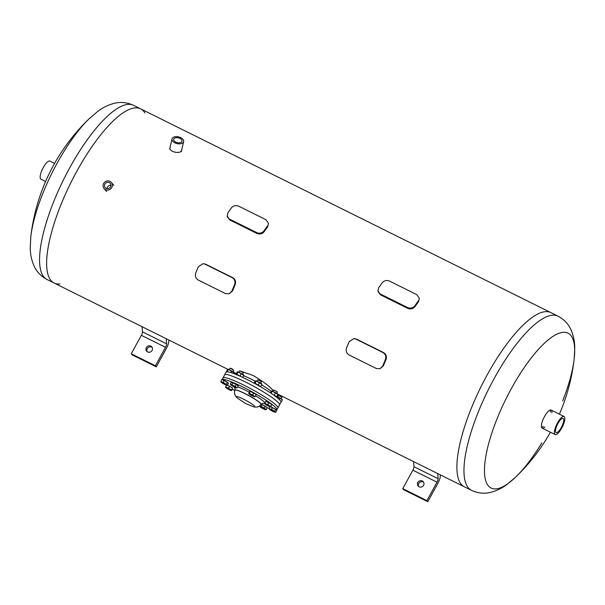 <?xml version="1.0" encoding="UTF-8"?>
<svg xmlns="http://www.w3.org/2000/svg" width="605" height="605" viewBox="0 0 605 605"><rect width="100%" height="100%" fill="white"/><g stroke="black" fill="none" stroke-linecap="round" stroke-linejoin="round"><path stroke-width="0.91" d="M198.357 266.699L203.076 263.644L204.982 264.143L232.131 277.627C234.74 279.276 235.549 281.627 234.559 284.683A99.023 30.174 116.4 0 0 231.912 291.088L229.174 293.833L225.529 293.599L198.379 280.115C195.725 278.474 194.84 276.137 195.71 273.105A99.023 30.174 -63.6 0 1 198.357 266.699M203.076 263.644L205.564 264.166L232.713 277.65C235.322 279.306 236.131 281.658 235.141 284.705A97.254 29.637 116.4 0 0 232.615 290.823L229.174 293.833M231.534 207.681C233.485 205.549 235.912 205.072 238.824 206.237L265.973 219.721L268.514 223.449L267.712 226.724A97.254 29.637 116.4 0 0 264.181 231.662C262.245 233.969 259.817 234.566 256.913 233.462L229.764 219.97L227.268 216.771L227.843 212.854A99.023 30.174 116.4 0 1 231.534 207.681M229.764 219.97L227.125 215.947M229.62 219.146L256.77 232.63L256.913 233.462M264.181 231.662L264.037 230.83C262.101 233.137 259.681 233.734 256.77 232.63M264.037 230.83A99.023 30.174 -63.6 0 1 267.735 225.657M268.514 223.449L267.712 226.724M380.598 294.892L377.966 290.861L378.677 287.776A99.023 30.174 116.4 0 1 382.368 282.596C384.319 280.47 386.746 279.994 389.658 281.159L416.815 294.643L419.348 298.371L418.547 301.638A97.254 29.637 116.4 0 0 415.022 306.584C413.079 308.883 410.659 309.488 407.747 308.376L380.598 294.892L378.11 291.693M419.348 298.371L418.547 301.638M415.022 306.584L414.879 305.752A99.023 30.174 -63.6 0 1 418.569 300.579M380.454 294.06L407.604 307.552L407.747 308.376M414.879 305.752C412.935 308.058 410.515 308.656 407.604 307.552M349.214 355.037C346.559 353.396 345.674 351.059 346.544 348.026A99.023 30.174 -63.6 0 1 349.191 341.621L353.91 338.566L355.816 339.065L382.965 352.549C385.574 354.197 386.383 356.549 385.393 359.604A99.023 30.174 116.4 0 0 382.746 366.01L380.008 368.755L376.363 368.521L349.214 355.037M353.91 338.566L356.398 339.087L383.547 352.571C386.164 354.227 386.973 356.579 385.975 359.627A97.254 29.637 116.4 0 0 383.449 365.745L380.008 368.755M181.629 150.184C180.986 154.555 168.583 151.999 170.028 147.454M242.484 371.795L252.814 375.35C262.676 381.074 269.512 386.194 273.331 390.717M461.29 484.371A97.254 29.637 116.4 0 0 464.375 486.821A97.254 29.637 -63.6 0 1 461.29 484.371A97.254 29.637 -63.6 0 1 483.97 380.893A97.254 29.637 -63.6 0 1 550.898 312.619A97.254 29.637 116.4 0 0 483.97 380.893A97.254 29.637 116.4 0 0 461.29 484.371M51.017 280.584A97.254 29.637 -63.6 0 1 73.697 177.106A97.254 29.637 -63.6 0 1 140.625 108.832A97.254 29.637 116.4 0 0 70.823 182.748A97.254 29.637 116.4 0 0 54.102 283.034A97.254 29.637 -63.6 0 1 51.017 280.584M147.628 351.936A3.358 3.176 139.7 0 1 147.174 346.589A3.358 3.176 139.7 0 1 151.734 350.968A3.358 3.176 139.7 0 1 147.628 351.936M152.173 347.421A3.358 3.176 -40.3 0 0 147.181 351.664M166.239 338.74L166.594 343.837A3.539 1.074 -63.6 0 1 165.505 347.308L155.394 365.775L156.294 366.842L166.405 348.374A7.782 2.367 116.4 0 0 168.803 340.728L168.75 339.987M155.394 365.775L131.262 353.789L132.162 354.855L156.294 366.842M131.262 353.789L141.373 335.321A3.539 1.074 116.4 0 0 142.462 331.842L142.107 326.745M419.129 486.791A3.358 3.176 139.7 0 1 418.675 481.451A3.358 3.176 139.7 0 1 423.235 485.83A3.358 3.176 139.7 0 1 419.129 486.791M423.681 482.283A3.358 3.176 -40.3 0 0 418.683 486.518M437.748 473.594L438.096 478.691A3.539 1.074 -63.6 0 1 437.007 482.17L426.896 500.637L427.803 501.704L437.914 483.229A7.782 2.367 116.4 0 0 440.304 475.583L440.258 474.842M426.896 500.637L402.764 488.651L403.664 489.71L427.803 501.704M402.764 488.651L412.875 470.183A3.539 1.074 116.4 0 0 413.964 466.705L413.608 461.607M278.807 403.127A31.301 3.872 28.7 0 1 279.563 404.896L280.992 402.28A31.301 3.872 28.7 0 0 280.244 400.51A31.301 3.872 28.7 0 0 251.113 381.558A31.301 3.872 28.7 0 0 226.088 372.219L224.659 374.835A31.301 3.872 28.7 0 1 249.684 384.175A31.301 3.872 28.7 0 1 278.807 403.127M222.073 379.622A31.301 3.872 28.7 0 1 247.619 389.431A31.301 3.872 28.7 0 1 276.114 408.05A31.301 3.872 28.7 0 1 276.871 409.819L277.876 407.974A31.301 3.872 -151.3 0 0 252.285 389.544A31.301 3.872 -151.3 0 0 222.973 377.913A31.301 3.872 28.7 0 1 247.997 387.253A31.301 3.872 28.7 0 1 277.12 406.205A31.301 3.872 28.7 0 1 277.876 407.974L279.563 404.896A31.301 3.872 28.7 0 0 253.971 386.466A31.301 3.872 28.7 0 0 224.659 374.835L222.043 379.607M276.871 409.819A31.301 3.872 28.7 0 1 276.485 410.107M264.816 403.732L264.907 403.172L266.215 404.064A3.358 0.416 -151.3 0 0 264.816 403.732L264.816 403.732A3.358 0.416 -151.3 0 0 264.846 403.807A3.358 0.416 -151.3 0 0 266.374 404.972A3.358 0.416 -151.3 0 0 269.323 406.537A3.358 0.416 -151.3 0 0 270.601 406.953A3.358 0.416 -151.3 0 0 270.722 406.87L275.789 409.358L276.772 410.409L275.751 412.277L275.116 412.013A3.358 0.416 -151.3 0 0 272.961 410.53A3.358 0.416 -151.3 0 0 270.14 409.154L271.448 409.32L274.768 411.226L275.116 412.013A3.358 0.416 -151.3 0 1 275.124 412.285A3.358 0.416 -151.3 0 1 274.443 412.111A3.358 0.416 -151.3 0 1 271.615 410.727A3.358 0.416 -151.3 0 1 269.459 409.252L269.112 408.458L270.14 409.154A3.358 0.416 -151.3 0 0 269.369 409.131A3.358 0.416 -151.3 0 0 269.459 409.252L269.112 408.458A31.301 3.872 28.7 0 1 267.221 407.702M234.808 390.686A31.301 3.872 28.7 0 1 232.426 389.144M236.631 397.281A10.527 1.301 28.7 0 1 243.369 399.096A10.527 1.301 28.7 0 1 254.592 406.197A10.527 1.301 28.7 0 1 253.434 406.726A10.527 1.301 28.7 0 1 252.224 406.326L245.418 403.414L238.188 398.642A10.527 1.301 28.7 0 1 237.19 397.833A10.527 1.301 28.7 0 1 236.631 397.281M276.946 396.222L282.444 399.769L276.765 396.457M280.077 398.105L279.298 399.519M282.444 399.769L281.219 402M237.788 371.742L243.354 374.593L243.785 375.304L238.105 371.992L237.168 372.014L236.071 374.472M235.942 374.253L236.88 374.23L238.105 371.992L237.168 372.014M236.88 374.23L240.631 376.431M241.418 373.64L240.193 375.871M243.785 375.304L242.658 377.361M271.925 390.883L277.491 393.726L277.922 394.437L272.242 391.133L271.305 391.148L270.397 392.811M271.078 393.265L272.242 391.133L271.305 391.148M273.233 394.74L276.697 396.676L275.759 396.698M275.555 392.774L274.33 395.012M277.922 394.437L276.697 396.676M255.907 380.749L261.473 383.593L261.912 384.304L256.233 380.999L255.295 381.021L254.123 383.154M254.07 383.252L255.007 383.23L256.233 380.999L255.295 381.021M255.007 383.23L260.687 386.542L259.749 386.565M259.545 382.64L258.32 384.878M261.912 384.304L260.687 386.542M228.168 369.148L233.734 371.992L234.165 372.703L228.486 369.398L227.548 369.413L226.489 371.924M227.503 371.848L226.323 371.651L227.268 371.629L228.486 369.398L227.548 369.413M231.798 371.039L230.944 372.604M234.165 372.703L233.704 373.55M234.377 373.799L236.01 374.124M236.169 373.837L234.528 373.565M226.973 387.661L228.569 388.032L229.93 389.227A3.358 0.416 -151.3 0 0 226.973 387.661A3.358 0.416 -151.3 0 0 225.582 387.329L225.673 386.761L226.973 387.661M231.571 389.9L231.488 390.467A3.358 0.416 -151.3 0 0 229.93 389.227L231.571 389.9L232.592 388.039L231.677 390.505M225.582 387.329L225.582 387.329A3.358 0.416 -151.3 0 0 225.612 387.397A3.358 0.416 -151.3 0 0 227.132 388.561A3.358 0.416 -151.3 0 0 230.089 390.134A3.358 0.416 -151.3 0 0 231.367 390.55A3.358 0.416 -151.3 0 0 231.488 390.467M226.542 385.173L225.673 386.761M227.412 385.219L229.59 386.171L228.569 388.032M229.59 386.171L232.592 388.039M227.518 385.135L232.441 387.949M229.355 369.383L230.006 368.233L231.299 368.702L233.696 370.26L233.076 371.425M233.696 370.26L231.571 368.475L230.006 368.233M224.689 383.472L226.489 384.16L226.837 384.946A3.358 0.416 -151.3 0 0 224.689 383.472A3.358 0.416 -151.3 0 0 221.861 382.088L223.169 382.254L224.689 383.472M223.169 382.254L224.19 380.394L221.853 379.539L220.833 381.4L221.18 382.186L220.833 381.4L221.861 382.088A3.358 0.416 -151.3 0 0 221.09 382.073A3.358 0.416 -151.3 0 0 221.18 382.186A3.358 0.416 -151.3 0 0 223.336 383.668A3.358 0.416 -151.3 0 0 226.164 385.045A3.358 0.416 -151.3 0 0 226.845 385.219A3.358 0.416 -151.3 0 0 226.837 384.946L227.472 385.211L226.928 385.204M224.19 380.394L227.51 382.299L226.489 384.16M227.51 382.299L228.493 383.351L227.472 385.211M222.602 379.811L227.941 382.723M238.975 371.984L239.625 370.835L242.333 372.083L243.316 372.854L242.696 374.019M243.316 372.854L242.355 371.72L239.625 370.835M236.139 387.268L237.183 387.714L236.23 387.79A3.358 0.416 -151.3 0 0 236.464 387.82A3.358 0.416 -151.3 0 0 236.139 387.268A3.358 0.416 -151.3 0 0 233.538 385.642L235.383 386.293L236.139 387.268M230.709 384.667L230.361 384.092L231.382 382.231L236.404 384.425L238.204 385.854L237.183 387.714L236.23 387.79A3.358 0.416 -151.3 0 1 233.719 386.686A3.358 0.416 -151.3 0 1 231.118 385.067L230.361 384.092L233.538 385.642A3.358 0.416 -151.3 0 0 231.027 384.546A3.358 0.416 -151.3 0 0 230.709 384.667A3.358 0.416 -151.3 0 0 231.118 385.067M232.993 382.617L231.98 384.477M236.404 384.425L235.383 386.293M232.207 382.428L237.553 385.34M257.102 380.984L257.745 379.842L261.368 381.747L260.823 383.026M261.443 381.861L261.224 381.263L257.745 379.842M254.629 396.82L254.629 396.82A3.358 0.416 -151.3 0 0 253.775 395.912L255.166 396.502L254.629 396.82A3.358 0.416 -151.3 0 1 254.592 396.82L254.592 396.82A3.358 0.416 -151.3 0 1 252.61 396.078A3.358 0.416 -151.3 0 1 249.729 394.43A3.358 0.416 -151.3 0 1 248.837 393.673L248.678 393.424M252.678 394.793L253.775 395.912A3.358 0.416 -151.3 0 0 250.901 394.256L252.678 394.793L253.699 392.932L250.432 391.337L249.653 391.45L248.882 393.515A3.358 0.416 -151.3 0 0 248.837 393.673M248.632 393.311L249.411 393.197L250.901 394.256A3.358 0.416 -151.3 0 0 248.882 393.515M250.432 391.337L249.411 393.197M253.699 392.932L256.18 394.642L255.166 396.502M250.485 391.367L255.696 394.301M273.112 391.117L273.762 389.968L277.453 391.995L276.833 393.159M277.453 391.995L273.762 389.968M270.722 406.87L271.827 404.442L270.722 406.87A3.358 0.416 -151.3 0 0 269.165 405.637L270.813 406.31M267.803 404.435L269.165 405.637A3.358 0.416 -151.3 0 0 266.215 404.064L267.803 404.435L268.824 402.575L271.827 404.442M264.907 403.172L265.928 401.304L268.824 402.575M266.389 401.508L271.675 404.352M277.635 396.449L278.285 395.299L281.975 397.319L281.355 398.483M281.975 397.319L278.285 395.299M275.751 412.277L275.207 412.27M275.789 409.358L274.768 411.226M270.012 406.817L269.112 408.458M272.469 407.452L271.448 409.32M270.964 406.825L276.205 409.812M260.158 406.931L259.401 405.955L260.067 406.409A3.358 0.416 -151.3 0 0 259.749 406.537A3.358 0.416 -151.3 0 0 260.158 406.931A3.358 0.416 -151.3 0 0 262.759 408.556A3.358 0.416 -151.3 0 0 265.27 409.653A3.358 0.416 -151.3 0 0 265.504 409.683A3.358 0.416 -151.3 0 0 265.179 409.131A3.358 0.416 -151.3 0 0 262.578 407.513A3.358 0.416 -151.3 0 0 260.067 406.409L261.02 406.341L264.423 408.156L266.223 409.585L265.27 409.653L266.223 409.585L267.244 407.717L265.444 406.288L264.423 408.156M259.749 406.537L259.454 406.053M261.178 404.276L265.444 406.288M262.033 404.48L261.02 406.341M261.247 404.291L266.593 407.203M110.912 185.349A3.297 3.108 -40.3 0 0 107.032 188.639M110.503 186.885A3.297 3.108 139.7 0 1 105.187 187.618A3.297 3.108 139.7 0 1 105.686 183.118A3.297 3.108 139.7 0 1 110.503 186.885M111.751 187.505A4.757 4.492 -40.3 0 0 104.786 182.067A4.757 4.492 -40.3 0 0 104.068 188.563A4.757 4.492 -40.3 0 0 111.751 187.505M181.485 142.069A4.265 2.473 -166.8 0 1 176.501 142.44A4.265 2.473 -166.8 0 1 173.696 139.279A4.265 2.473 -166.8 0 1 178.414 137.849A4.265 2.473 -166.8 0 1 181.999 141.237A4.265 2.473 -166.8 0 1 181.485 142.069M182.929 142.78A5.959 3.456 13.2 0 0 183.648 141.623A5.959 3.456 13.2 0 0 178.634 136.896A5.959 3.456 13.2 0 0 172.047 138.893A5.959 3.456 13.2 0 0 175.964 143.302A5.959 3.456 13.2 0 0 182.929 142.78M541.566 427.395A10.081 3.07 116.4 0 0 543.29 426.283M550.346 412.081A10.081 3.07 116.4 0 0 550.187 410.031M544.803 427.032A10.081 3.07 -63.6 0 1 542.148 428.113A10.081 3.07 -63.6 0 1 541.83 427.864A10.081 3.07 -63.6 0 1 544.175 417.14A10.081 3.07 -63.6 0 1 551.117 410.061A10.081 3.07 -63.6 0 1 551.858 412.829M541.861 442.86A86.447 26.34 -63.6 0 1 515.384 477.345A86.447 26.34 -63.6 0 1 488.371 485.853A86.447 26.34 -63.6 0 1 523.506 368.634A86.447 26.34 -63.6 0 1 574.175 358.992L574.175 358.992A86.447 26.34 -63.6 0 1 562.688 400.926M559.383 414.168A194.507 194.507 0 0 0 574.175 358.992L574.75 348.306C574.788 341.991 573.585 335.949 571.15 330.164C568.587 324.174 564.193 319.493 557.969 316.128A97.254 29.637 -63.6 0 0 491.033 384.402A97.254 29.637 -63.6 0 0 468.361 487.88A97.254 29.637 -63.6 0 0 471.439 490.33C477.882 493.257 484.265 493.93 490.594 492.357C496.667 490.799 502.211 488.106 507.217 484.265L515.384 477.345A194.507 194.507 0 0 0 550.421 432.227M30.825 236.661A194.507 194.507 0 0 1 89.616 118.308L89.616 118.308A86.447 26.34 116.4 0 0 30.825 236.661L30.25 247.347C30.212 253.661 31.415 259.704 33.85 265.489C36.413 271.479 40.807 276.16 47.031 279.525L54.102 283.034A97.254 29.637 116.4 0 0 59.925 283.957M144.882 112.916A97.254 29.637 116.4 0 0 143.71 111.282A97.254 29.637 116.4 0 0 140.625 108.832L557.969 316.128M45.617 181.485L40.913 179.148A10.081 3.07 -63.6 0 1 40.641 173.922A10.081 3.07 -63.6 0 1 45.11 164.628A10.081 3.07 -63.6 0 1 49.882 161.096L54.579 163.426M561.289 427.516A7.933 2.42 -63.6 0 1 556.071 432.628A7.933 2.42 -63.6 0 1 557.916 423.538A7.933 2.42 -63.6 0 1 563.126 418.426A7.933 2.42 -63.6 0 1 561.289 427.516M557.455 423.001A10.081 3.07 116.4 0 0 555.118 434.556A10.081 3.07 116.4 0 0 562.347 426.896A10.081 3.07 116.4 0 0 564.087 416.505A10.081 3.07 116.4 0 0 557.455 423.001M204.982 264.143L205.564 264.166M232.713 277.65L232.131 277.627M234.559 284.683L235.141 284.705M232.615 290.823L231.912 291.088M385.393 359.604L385.975 359.627M383.547 352.571L382.965 352.549M355.816 339.065L356.398 339.087M383.449 365.745L382.746 366.01M166.594 343.837L142.462 331.842M165.505 347.308L141.373 335.321M438.096 478.691L413.964 466.705M437.007 482.17L412.875 470.183M243.581 375.682A20.691 2.556 28.7 0 1 255.174 381.233M261.602 384.863A20.691 2.556 28.7 0 1 271.199 391.344M237.19 397.833C234.657 395.617 233.923 393.076 234.99 390.217A14.853 1.838 28.7 0 1 246.795 394.589A14.853 1.838 28.7 0 1 260.695 403.618A14.853 1.838 28.7 0 1 261.042 404.48L261.103 404.382A14.86 1.838 28.7 0 1 261.065 404.427M235.02 390.164A14.86 1.838 28.7 0 1 235.035 390.112A14.86 1.838 28.7 0 1 246.87 394.498A14.86 1.838 28.7 0 1 260.755 403.527A14.86 1.838 28.7 0 1 261.103 404.382L263.046 403.195M255.56 395.776A17.863 2.208 28.7 0 1 264.65 402.355A17.863 2.208 28.7 0 1 265.035 402.93M264.824 403.543A17.863 2.208 28.7 0 1 262.653 403.248M235.156 388.191A17.863 2.208 28.7 0 1 233.84 386.754M237.674 386.822A17.863 2.208 28.7 0 1 249.245 392.191M89.616 118.308L97.783 111.388C102.789 107.546 108.333 104.854 114.406 103.296C120.735 101.723 127.118 102.396 133.561 105.323A97.254 29.637 116.4 0 0 63.759 179.239A97.254 29.637 116.4 0 0 47.031 279.525M377.959 290.861L378.102 291.693M471.439 490.33L277.733 394.112M236.328 373.55L233.976 372.377M227.752 369.292L54.102 283.034M253.434 406.726C256.671 407.664 259.205 406.915 261.042 404.48M234.99 390.217L234.99 387.835M226.845 385.219L227.298 385.219M275.124 412.285L275.577 412.277M113.884 185.425L111.32 182.407M106.631 191.581L104.068 188.563M181.273 151.719L183.648 141.623M169.672 148.989L172.047 138.893M133.561 105.323L140.625 108.832M564.087 416.505L551.117 410.061M555.118 434.556L542.148 428.113"/></g></svg>
